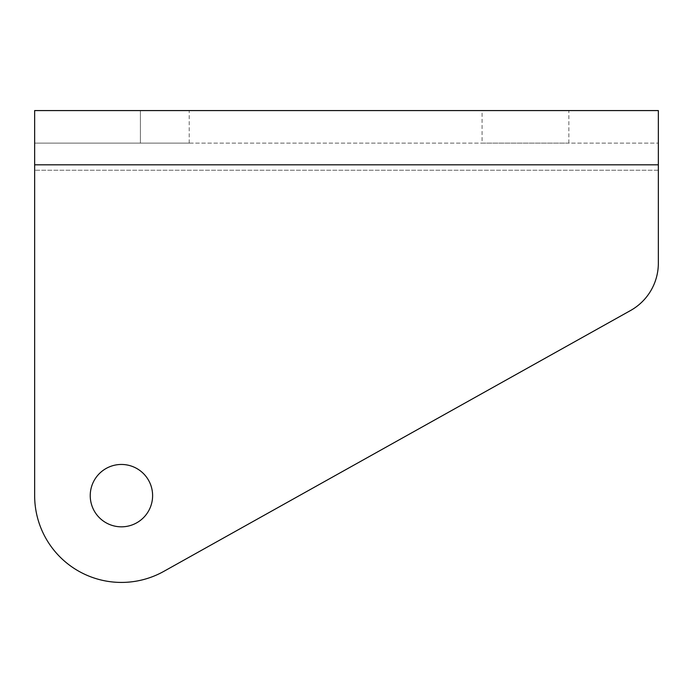 <?xml version="1.0" encoding="UTF-8"?>
<svg xmlns="http://www.w3.org/2000/svg" width="693" height="693" viewBox="0 0 693 693"><rect width="100%" height="100%" fill="white"/><g stroke="black" fill="none" stroke-linecap="round" stroke-linejoin="round"><path stroke-width="0.52" stroke-dasharray="3.46 2.6" d="M482.085 143.122L568.866 143.122L482.085 143.122L482.085 110.577L568.866 110.577L482.085 110.577M568.866 143.122L568.866 110.577M152.607 495.642A31.185 31.185 0 0 0 121.422 464.457A31.185 31.185 0 0 0 90.237 495.642A31.185 31.185 0 0 1 121.422 464.457A31.185 31.185 0 0 1 152.607 495.642A31.185 31.185 0 0 1 121.422 526.827A31.185 31.185 0 0 1 90.237 495.642A31.185 31.185 0 0 1 121.422 464.457A31.185 31.185 0 0 1 152.607 495.642A31.185 31.185 0 0 1 121.422 526.827A31.185 31.185 0 0 1 90.237 495.642A31.185 31.185 0 0 0 121.422 526.827A31.185 31.185 0 0 0 152.607 495.642M34.65 143.122L34.65 110.577L34.65 164.813L658.35 164.813L658.35 110.577L34.65 110.577L189.215 110.577L34.65 110.577L34.65 495.945L34.65 143.122L189.215 143.122L140.41 143.122L140.41 110.577L140.41 143.122L34.65 143.122L658.35 143.122L34.65 143.122M658.35 170.235L34.65 170.235L658.35 170.235L658.35 143.122L658.35 263.158A54.236 54.236 0 0 1 630.578 310.499A54.236 54.236 0 0 0 658.35 263.158L658.35 164.813M630.578 310.499L163.765 571.396A86.772 86.772 0 0 1 121.725 582.423A86.772 86.772 0 0 0 163.765 571.396L630.578 310.499A54.236 54.236 0 0 0 658.35 263.158M163.765 571.396A86.772 86.772 0 0 1 121.725 582.423L121.128 582.423A86.772 86.772 0 0 1 34.65 495.945A86.772 86.772 0 0 0 121.128 582.423L121.725 582.423L121.128 582.423A86.772 86.772 0 0 1 34.65 495.945L34.65 164.813M189.215 143.122L189.215 110.577"/><path stroke-width="1.04" d="M152.607 495.642A31.185 31.185 0 0 0 121.422 464.457A31.185 31.185 0 0 0 90.237 495.642A31.185 31.185 0 0 0 121.422 526.827A31.185 31.185 0 0 0 152.607 495.642M34.65 164.813L34.65 110.577L658.35 110.577L658.35 164.813L34.65 164.813L34.65 495.945A86.772 86.772 0 0 0 121.128 582.423L121.725 582.423A86.772 86.772 0 0 0 163.765 571.396L630.578 310.499L163.765 571.396M658.35 170.235L658.35 263.158A54.236 54.236 0 0 1 630.578 310.499M658.35 164.813L658.35 263.158"/></g></svg>
